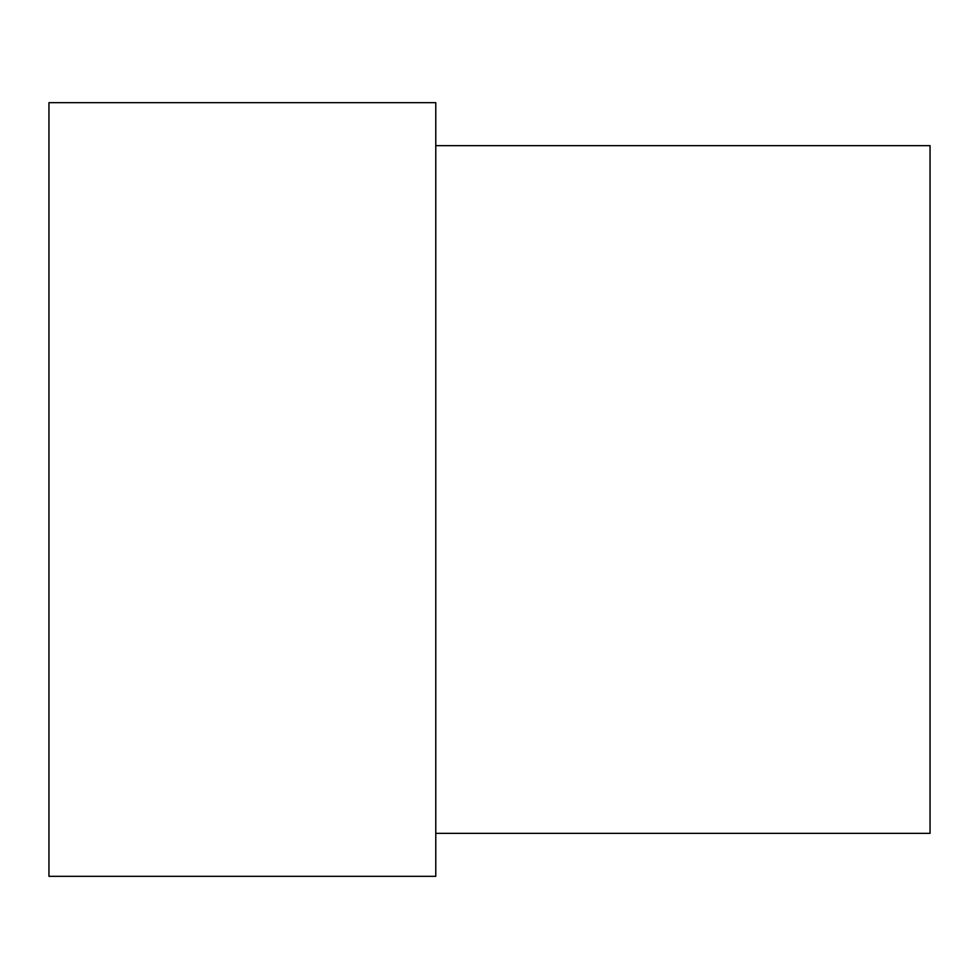 <?xml version="1.0" encoding="UTF-8"?>
<svg xmlns="http://www.w3.org/2000/svg" width="979" height="979" viewBox="0 0 979 979"><rect width="100%" height="100%" fill="white"/><g stroke="black" fill="none" stroke-linecap="round" stroke-linejoin="round"><path stroke-width="1.47" d="M435.777 489.5L435.777 102.673L48.95 102.673L48.95 876.327L435.777 876.327L435.777 489.5M435.777 833.349L930.05 833.349L930.05 145.651L435.777 145.651"/></g></svg>
